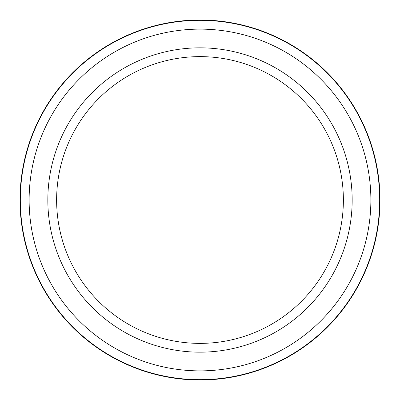 <?xml version="1.0" encoding="UTF-8"?>
<svg xmlns="http://www.w3.org/2000/svg" width="400" height="400" viewBox="0 0 400 400"><rect width="100%" height="100%" fill="white"/><g stroke="black" fill="none" stroke-linecap="round" stroke-linejoin="round"><path stroke-width="0.6" d="M200 20A180 180 0 0 1 380 200A180 180 0 0 1 200 380A180 180 0 0 1 20 200A180 180 0 0 1 200 20M200 29.125A170.875 170.875 0 0 1 370.875 200A170.875 170.875 0 0 1 200 370.875A170.875 170.875 0 0 1 29.125 200A170.875 170.875 0 0 1 200 29.125M200 47.835A152.165 152.165 0 0 1 352.165 200A152.165 152.165 0 0 1 200 352.165A152.165 152.165 0 0 1 47.835 200A152.165 152.165 0 0 1 200 47.835M200 56.62A143.38 143.38 0 0 1 343.38 200A143.38 143.38 0 0 1 200 343.38A143.38 143.38 0 0 1 56.62 200A143.38 143.38 0 0 1 200 56.62M200 20.325A179.675 179.675 0 0 1 379.675 200A179.675 179.675 0 0 1 200 379.675A179.675 179.675 0 0 1 20.325 200A179.675 179.675 0 0 1 200 20.325"/></g></svg>
